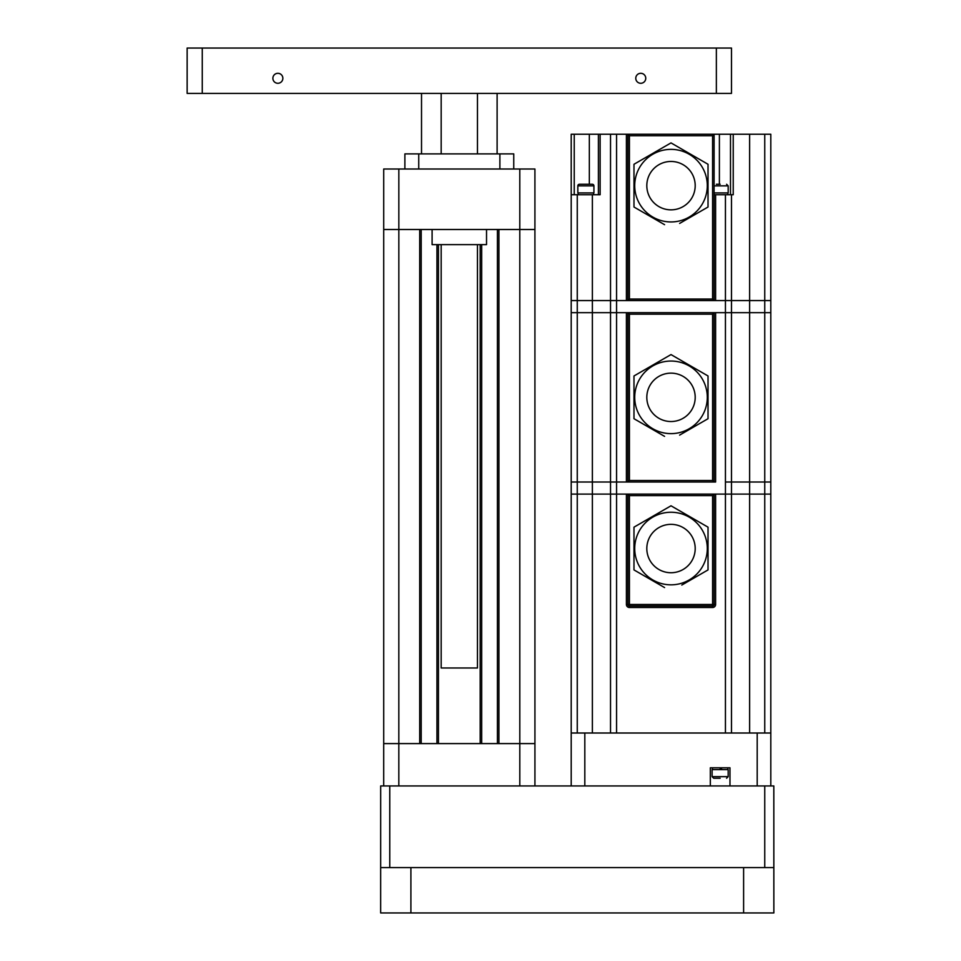 <?xml version="1.0" encoding="UTF-8"?>
<svg xmlns="http://www.w3.org/2000/svg" width="961" height="961" viewBox="0 0 961 961"><rect width="100%" height="100%" fill="white"/><g stroke="black" fill="none" stroke-linecap="round" stroke-linejoin="round"><path stroke-width="1.44" d="M277.873 83.283A4.985 4.985 0 0 0 282.858 78.285A4.985 4.985 0 0 0 277.873 73.3A4.985 4.985 0 0 0 272.876 78.285A4.985 4.985 0 0 0 277.873 83.283M640.759 83.283A4.985 4.985 0 0 0 645.756 78.285A4.985 4.985 0 0 0 640.759 73.3A4.985 4.985 0 0 0 635.774 78.285A4.985 4.985 0 0 0 640.759 83.283M436.943 244.623L436.943 743.598M481.689 244.623L481.689 743.598M497.426 229.499L497.426 743.598M383.703 743.598L383.703 785.942L383.703 743.598L398.827 743.598L398.839 229.499L383.715 229.499L383.715 169.016L398.839 169.016L398.839 229.499L519.793 229.499L519.805 743.598L398.827 743.598L398.827 785.942M398.839 169.016L519.793 169.016L519.793 229.499L534.917 229.499L534.917 169.016L534.929 785.942M383.715 229.499L383.715 743.598M421.206 229.499L421.206 743.598M519.793 169.016L534.917 169.016M519.805 785.942L519.805 743.598L534.929 743.598M764.752 867.591L764.752 785.942L773.821 785.942L773.857 912.95L743.61 912.95L743.61 867.591L380.664 867.591L380.664 912.95L380.688 785.942L389.758 785.942L389.758 867.591M710.323 785.942L710.323 767.791L729.976 767.791L729.976 785.942L389.758 785.942M716.365 93.409L731.489 93.409L731.489 48.05L187.143 48.05L187.143 93.409L716.365 93.409L716.365 48.05M743.61 912.95L380.664 912.95M743.61 867.591L773.857 867.591M486.53 229.499L486.53 244.623L432.102 244.623L432.102 229.499M404.881 169.016L404.881 153.892L513.751 153.892L513.751 169.016M418.744 153.892L418.744 169.016M499.888 153.892L499.888 169.016M477.461 244.623L477.461 667.991L441.171 667.991L441.171 244.623M646.813 548.539A24.193 24.193 0 0 0 671.006 572.732A24.193 24.193 0 0 0 695.199 548.539A24.193 24.193 0 0 0 671.006 524.346A24.193 24.193 0 0 0 646.813 548.539M707.296 548.539A36.29 36.29 0 0 0 671.006 512.249A36.29 36.29 0 0 0 634.716 548.539A36.29 36.29 0 0 0 671.006 584.829A36.29 36.29 0 0 0 707.296 548.539M664.568 587.567L633.984 569.921L633.984 527.169L671.006 505.798L708.029 527.169L708.029 569.921L681.805 585.057M708.029 527.169L699.404 522.195M677.445 509.51L671.006 505.798L662.405 510.759M640.422 523.457L633.984 527.169M610.523 733.015L610.523 494.11L731.489 494.11L731.489 733.015M764.752 733.015L764.752 494.11L770.806 494.11L725.435 494.11L725.435 482.014L731.489 482.014L731.489 494.11L749.628 494.11L749.628 482.014L725.435 482.014L725.435 312.661L731.489 312.661L725.435 312.661L725.435 300.565L731.489 300.565L731.489 482.014L749.628 482.014L749.628 312.661L731.489 312.661L749.628 312.661L749.628 300.565L725.435 300.565L725.435 194.723L733.231 194.723L733.231 134.24L714.095 134.24L714.095 300.565L725.435 300.565L626.404 300.565L626.404 134.24L714.095 134.24L712.582 135.753L629.419 135.753L629.419 299.051L712.582 299.051L714.095 300.565M571.206 733.015L584.817 733.015L584.817 785.942L571.206 785.942L571.206 494.11L577.261 494.11L571.206 494.11L571.206 482.014L577.261 482.014L571.206 482.014L571.206 300.565L577.261 300.565L571.206 300.565L571.206 134.24L574.234 134.24L574.234 194.723M592.372 733.015L592.372 494.11L610.523 494.11L610.523 482.014L616.566 482.014L616.566 494.11L577.261 494.11L577.261 733.015M627.905 494.11L616.566 494.11L616.566 733.015L725.435 733.015L725.435 494.11L714.095 494.11L714.095 604.493A1.514 1.514 0 0 1 712.582 606.007L629.419 606.007A1.514 1.514 0 0 1 627.905 604.493L627.905 494.11L629.419 495.624L629.419 604.493L712.582 604.493L712.582 495.624L714.095 494.11M633.984 569.921L642.585 574.882M701.578 573.633L708.029 569.921M749.628 733.015L749.628 494.11L764.752 494.11L764.752 312.661L770.806 312.661L764.752 312.661L764.752 134.24L770.806 134.24L770.806 300.565L764.752 300.565L770.806 300.565L770.806 482.014L764.752 482.014L770.806 482.014L770.806 785.942M592.372 194.723L592.372 300.565L610.523 300.565L610.523 134.24L616.566 134.24L616.566 300.565L592.372 300.565L592.372 312.661L610.523 312.661L592.372 312.661L592.372 482.014L610.523 482.014L610.523 300.565L616.566 300.565L616.566 312.661L610.523 312.661L616.566 312.661L616.566 482.014L577.261 482.014L577.261 494.11L592.372 494.11L592.372 482.014L577.261 482.014L577.261 312.661L571.206 312.661L592.372 312.661L577.261 312.661L577.261 300.565L592.372 300.565L577.261 300.565L577.261 194.723L600.132 194.723L600.132 134.24L574.234 134.24M626.404 482.014L616.566 482.014L627.905 482.014L626.404 482.014L626.404 312.661L725.435 312.661L715.609 312.661L715.609 482.014L627.905 482.014L627.905 312.661L616.566 312.661L626.404 312.661M764.752 482.014L749.628 482.014L764.752 482.014M626.404 300.565L616.566 300.565L627.905 300.565L627.905 134.24L629.419 135.753M764.752 134.24L749.628 134.24L749.628 300.565L764.752 300.565L731.489 300.565L731.489 194.723M764.752 312.661L749.628 312.661L764.752 312.661M720.149 778.254L713.711 778.254L720.149 778.254M720.149 769.605L712.101 769.605L712.101 776.656L728.186 776.656L728.186 769.605L720.149 769.605L720.149 767.791M721.591 769.605L721.591 767.791M764.752 785.942L757.196 785.942L757.196 733.015L770.806 733.015M729.976 785.942L757.196 785.942M584.817 733.015L757.196 733.015M646.813 397.337A24.193 24.193 0 0 0 671.006 421.531A24.193 24.193 0 0 0 695.199 397.337A24.193 24.193 0 0 0 671.006 373.144A24.193 24.193 0 0 0 646.813 397.337M707.296 397.337A36.29 36.29 0 0 0 671.006 361.048A36.29 36.29 0 0 0 634.716 397.337A36.29 36.29 0 0 0 671.006 433.627A36.29 36.29 0 0 0 707.296 397.337M664.556 436.354L633.984 418.708L633.984 375.967L671.006 354.585L708.029 375.967L708.029 418.708L679.607 435.117M708.029 375.967L699.428 370.994M677.457 358.309L671.006 354.585L662.381 359.57M640.422 372.243L633.984 375.967M715.609 482.014L714.095 482.014L714.095 312.661L715.609 312.661M633.984 418.708L642.585 423.669M701.578 422.432L708.029 418.708M714.095 312.661L712.582 314.175L629.419 314.175L627.905 312.661M714.095 482.014L712.582 480.5L712.582 314.175M629.419 314.175L629.419 480.5L627.905 482.014M646.813 185.653A24.193 24.193 0 0 0 671.006 209.846A24.193 24.193 0 0 0 695.199 185.653A24.193 24.193 0 0 0 671.006 161.46A24.193 24.193 0 0 0 646.813 185.653M707.296 185.653A36.29 36.29 0 0 0 671.006 149.363A36.29 36.29 0 0 0 634.716 185.653A36.29 36.29 0 0 0 671.006 221.943A36.29 36.29 0 0 0 707.296 185.653M664.568 224.682L633.984 207.023L633.984 164.271L671.006 142.901L708.029 164.271L708.029 207.023L679.631 223.42M708.029 164.271L697.218 158.036M677.457 146.625L671.006 142.901L662.405 147.862M640.434 160.547L633.984 164.271M593.586 192.909L593.586 194.723M578.162 192.909L578.162 194.723M593.922 185.857L593.922 192.909L577.837 192.909L577.837 185.857A1.598 1.598 0 0 1 579.435 184.26L592.312 184.26A1.598 1.598 0 0 1 593.922 185.857L577.837 185.857M716.365 184.26L720.149 184.26M714.095 192.909L728.186 192.909L728.186 185.857L714.095 185.857M749.628 134.24L733.231 134.24M610.523 134.24L600.132 134.24M616.566 134.24L626.404 134.24M571.206 194.723L577.261 194.723M633.984 207.023L642.609 211.997M701.578 210.747L708.029 207.023M714.095 194.723L725.435 194.723M598.403 194.723L598.403 134.24L598.403 194.723M583.687 184.26L581.501 184.26M590.246 184.26L588.06 184.26M627.905 300.565L629.419 299.051M438.444 244.623L438.444 743.598M480.188 244.623L480.188 743.598M498.927 229.499L498.927 743.598M419.705 229.499L419.705 743.598M202.266 48.05L202.266 93.409M410.9 867.591L410.9 912.95M626.404 604.493A3.027 3.027 0 0 0 629.419 607.508L629.419 604.493L626.404 604.493L626.404 494.11M715.609 494.11L715.609 604.493L712.582 604.493L712.582 607.508A3.027 3.027 0 0 0 715.609 604.493M712.582 607.508L629.419 607.508M712.582 495.624L629.419 495.624M629.419 480.5L712.582 480.5M712.582 299.051L712.582 135.753M715.609 194.723L715.609 300.565M719.393 184.26L719.393 134.24M730.492 194.723L730.492 134.24M589.333 184.26L589.333 134.24M421.519 93.409L421.519 153.892M497.113 93.409L497.113 153.892M477.461 153.892L477.461 93.409M441.171 153.892L441.171 93.409M712.101 776.656L713.711 778.254M727.861 769.605L727.861 767.791M712.437 769.605L712.437 767.791M728.186 776.656L726.588 778.254M727.861 192.909L727.861 194.723M728.186 185.857L726.588 184.26"/></g></svg>
